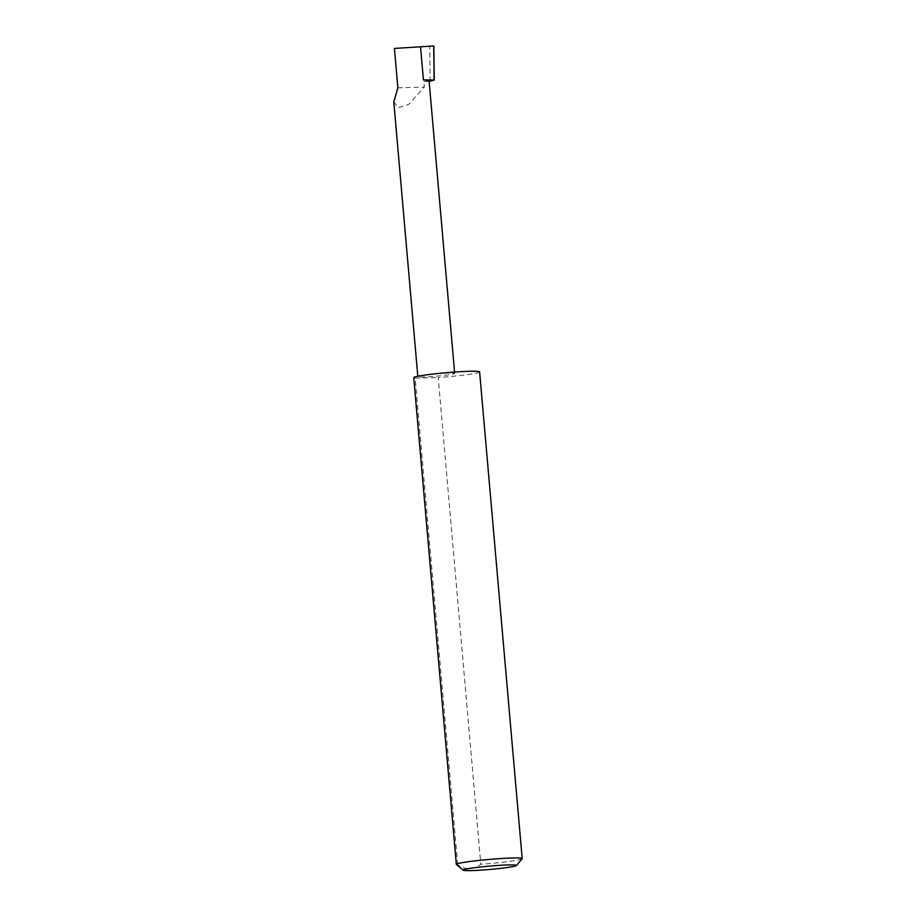 <?xml version="1.0" encoding="UTF-8"?>
<svg xmlns="http://www.w3.org/2000/svg" width="916" height="916" viewBox="0 0 916 916"><rect width="100%" height="100%" fill="white"/><g stroke="black" fill="none" stroke-linecap="round" stroke-linejoin="round"><path stroke-width="0.69" stroke-dasharray="4.58 3.44" d="M429.123 81.375L423.845 81.513L424.326 87.112L408.708 104.458L398.265 107.664L393.8 101.928M423.032 375.377A18.492 1.156 175 0 0 417.833 376.648A18.492 1.156 175 0 0 429.386 376.716A18.492 1.156 175 0 0 449.493 374.701A18.492 1.156 175 0 0 454.68 373.43A18.492 1.156 175 0 0 443.126 373.362A18.492 1.156 175 0 0 423.032 375.377M522.143 858.761A33.056 2.072 -5 0 1 512.926 860.891A33.056 2.072 -5 0 1 480.797 864.257C473.618 869.902 465.923 870.097 457.725 864.853A33.056 2.072 -5 0 1 456.408 864.509M457.725 864.853L415.143 378.113A33.056 2.072 -5 0 1 413.746 377.655M479.618 371.885A33.056 2.072 -5 0 1 470.332 374.163A33.056 2.072 -5 0 1 438.214 377.518L480.797 864.257M423.845 81.513A18.492 1.156 175 0 0 429.031 80.242M430.142 81.352L429.73 45.8M397.865 87.799L424.326 87.112M415.143 378.113L438.214 377.518M454.565 372.056L454.68 373.43"/><path stroke-width="1.37" d="M417.81 376.281L393.8 101.928L397.865 87.799L394.418 48.433L433.84 45.949L434.253 80.058L429.123 81.375M470.664 868.265A26.759 1.683 175 0 0 463.221 870.2A26.759 1.683 175 0 0 480.66 870.154A26.759 1.683 175 0 0 508.964 867.269A26.759 1.683 175 0 0 516.429 865.54A26.759 1.683 175 0 0 500.525 865.288A26.759 1.683 175 0 0 470.664 868.265M463.221 870.2L456.408 864.509A33.056 2.072 -5 0 1 456.34 864.383A33.056 2.072 -5 0 1 465.614 862.116A33.056 2.072 -5 0 1 501.544 858.498A33.056 2.072 -5 0 1 522.2 858.624A33.056 2.072 -5 0 1 522.143 858.761L516.429 865.54M456.34 864.383L413.746 377.655A33.056 2.072 -5 0 1 423.032 375.377A33.056 2.072 -5 0 1 458.962 371.77A33.056 2.072 -5 0 1 479.618 371.885L522.2 858.624M454.565 372.056L429.031 80.242A18.492 1.156 175 0 0 423.421 79.898L434.253 80.058M434.115 79.623L433.715 46.121M433.84 45.949L394.418 48.433M423.421 79.898L420.559 47.105"/></g></svg>
